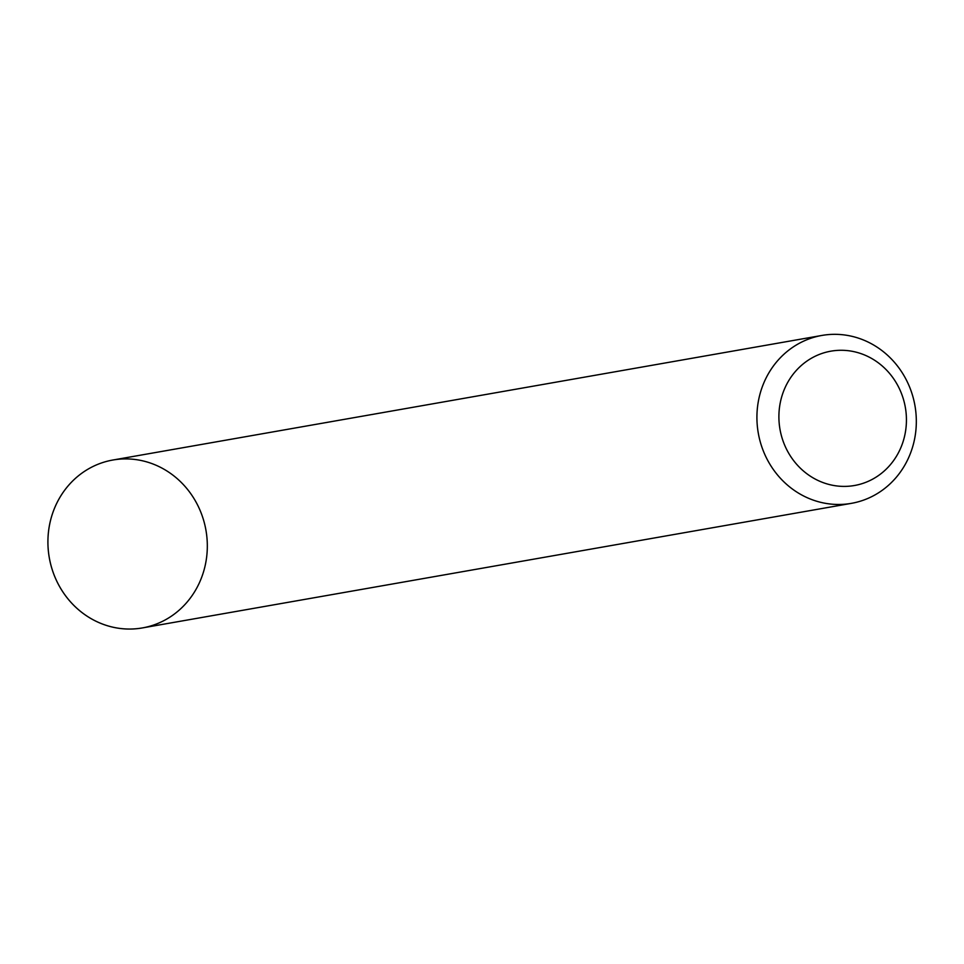 <?xml version="1.0" encoding="UTF-8"?>
<svg xmlns="http://www.w3.org/2000/svg" width="964" height="964" viewBox="0 0 964 964"><rect width="100%" height="100%" fill="white"/><g stroke="black" fill="none" stroke-linecap="round" stroke-linejoin="round"><path stroke-width="1.45" d="M851.369 503.353L142.371 627.926A85.242 79.53 -100 0 1 49.297 557.734A85.242 79.53 -100 0 1 112.872 460.021L821.87 335.448A85.242 79.53 -100 0 1 912.571 395.517A85.242 79.53 -100 0 1 851.369 503.353A85.242 79.53 -100 0 1 758.294 433.161A85.242 79.53 -100 0 1 821.87 335.448M903.425 399.229A68.191 63.624 -100 0 1 829.052 484.47A68.191 63.624 -100 0 1 795.529 371.321A68.191 63.624 -100 0 1 903.425 399.229M203.561 520.078A85.242 79.53 -100 0 1 110.595 626.636A85.242 79.53 -100 0 1 68.697 485.205A85.242 79.53 -100 0 1 203.561 520.078"/></g></svg>
